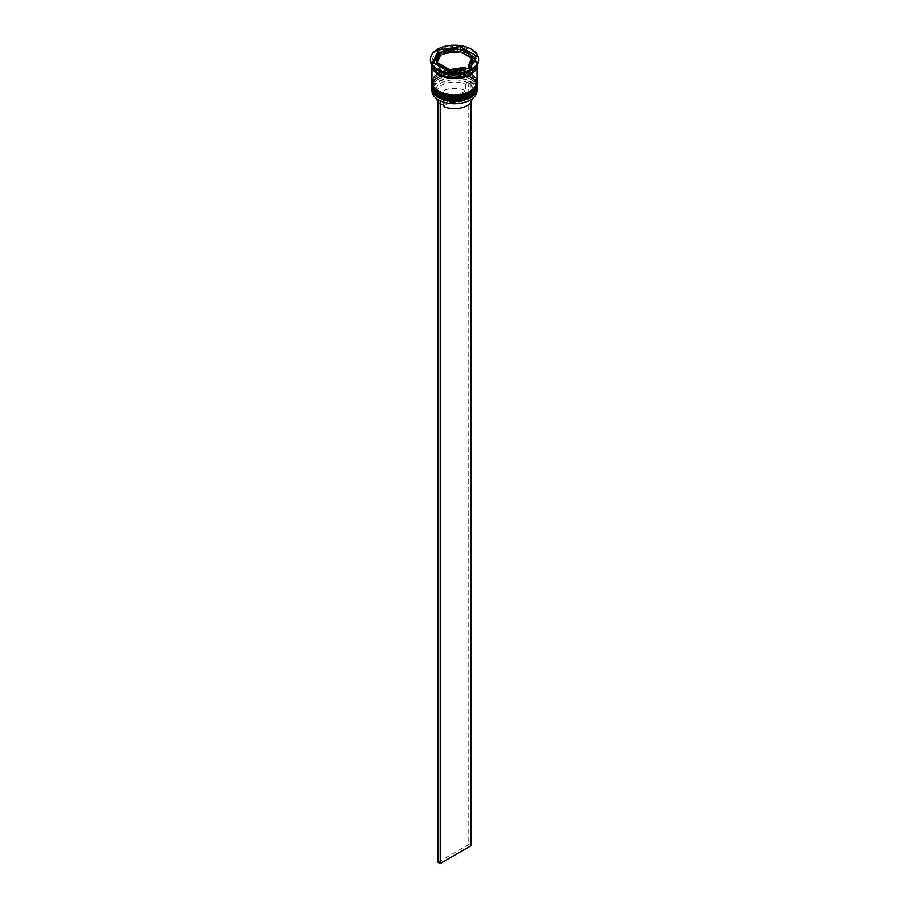 <?xml version="1.0" encoding="UTF-8"?>
<svg xmlns="http://www.w3.org/2000/svg" width="909" height="909" viewBox="0 0 909 909"><rect width="100%" height="100%" fill="white"/><g stroke="black" fill="none" stroke-linecap="round" stroke-linejoin="round"><path stroke-width="0.68" stroke-dasharray="4.54 3.41" d="M438.752 100.013A22.271 12.862 180 0 1 438.752 81.821A22.271 12.862 180 0 1 470.248 81.821A22.271 12.862 180 0 1 470.362 99.945M477.089 90.661A22.589 13.044 0 0 0 470.476 81.446A22.589 13.044 0 0 0 445.853 78.617A22.589 13.044 0 0 0 431.911 90.661M431.957 87.628A22.589 13.044 180 0 1 438.524 79.151A22.589 13.044 180 0 1 470.476 79.151L469.805 78.776A21.657 12.499 180 0 1 469.805 96.445A21.657 12.499 180 0 1 439.195 96.445A21.657 12.499 180 0 1 439.195 78.776A21.657 12.499 180 0 1 469.805 78.776A21.657 12.499 0 0 0 439.195 78.776A21.657 12.499 0 0 0 432.843 87.605A21.657 12.499 0 0 0 439.195 96.445A21.657 12.499 0 0 0 462.783 99.161A21.657 12.499 0 0 0 476.157 87.605A21.657 12.499 0 0 0 469.805 78.776L470.476 79.151A22.589 13.044 180 0 1 477.043 87.628M431.957 83.81A22.589 13.044 180 0 1 438.524 75.333A22.589 13.044 180 0 1 470.476 75.333L469.805 74.958A21.657 12.499 180 0 1 469.805 92.638A21.657 12.499 180 0 1 439.195 92.638A21.657 12.499 180 0 1 439.195 74.958A21.657 12.499 180 0 1 469.805 74.958A21.657 12.499 0 0 0 439.195 74.958A21.657 12.499 0 0 0 432.843 83.798A21.657 12.499 0 0 0 439.195 92.638A21.657 12.499 0 0 0 462.783 95.343A21.657 12.499 0 0 0 476.157 83.798A21.657 12.499 0 0 0 469.805 74.958L470.476 75.333A22.589 13.044 180 0 1 477.043 83.81M470.476 70.891A22.589 13.044 0 0 0 477.089 61.664A22.589 13.044 0 0 0 470.476 52.449A22.589 13.044 0 0 0 445.853 49.62A22.589 13.044 0 0 0 431.911 61.664A22.589 13.044 0 0 0 438.524 70.891M478.645 60.392A24.145 13.942 0 0 0 471.566 50.54A24.145 13.942 0 0 0 445.262 47.518A24.145 13.942 0 0 0 430.355 60.392M439.195 94.672A21.657 12.499 0 0 0 462.783 97.377A21.657 12.499 0 0 0 476.157 85.832A21.657 12.499 0 0 0 469.805 76.992A21.657 12.499 0 0 0 446.217 74.277A21.657 12.499 0 0 0 432.843 85.832A21.657 12.499 0 0 0 439.195 94.672A21.657 12.499 0 0 0 469.805 94.672A21.657 12.499 0 0 0 469.805 76.992A21.657 12.499 0 0 0 439.195 76.992A21.657 12.499 0 0 0 439.195 94.672M477.089 85.832A22.589 13.044 0 0 0 470.476 76.606A22.589 13.044 0 0 0 445.853 73.777A22.589 13.044 0 0 0 431.911 85.832M439.195 90.855A21.657 12.499 0 0 0 462.783 93.559A21.657 12.499 0 0 0 476.157 82.015A21.657 12.499 0 0 0 469.805 73.175A21.657 12.499 0 0 0 446.217 70.47A21.657 12.499 0 0 0 432.843 82.015A21.657 12.499 0 0 0 439.195 90.855A21.657 12.499 0 0 0 469.805 90.855A21.657 12.499 0 0 0 469.805 73.175A21.657 12.499 0 0 0 439.195 73.175A21.657 12.499 0 0 0 439.195 90.855M477.089 82.015A22.589 13.044 0 0 0 470.476 72.788A22.589 13.044 0 0 0 445.853 69.97A22.589 13.044 0 0 0 431.911 82.015M477.089 65.323A22.589 13.044 0 0 0 470.476 56.256A22.589 13.044 0 0 0 445.989 53.404A22.589 13.044 0 0 0 431.911 65.323M476.975 65.482A22.589 13.044 0 0 0 477.089 64.209A22.589 13.044 0 0 0 470.476 54.983A22.589 13.044 0 0 0 445.853 52.165A22.589 13.044 0 0 0 431.911 64.209A22.589 13.044 0 0 0 432.025 65.482M471.226 57.971A17.919 10.34 0 0 0 467.169 54.347A17.919 10.34 0 0 0 460.897 52.006M443.206 102.001L443.206 99.979L442.104 99.354L440.183 100.456L437.979 99.558M442.104 99.354A19.157 11.067 0 0 0 468.044 98.74A19.157 11.067 0 0 0 469.101 83.753L467.999 85.662L467.999 92.025L443.206 106.342M466.896 82.48L465.794 84.401A17.601 10.158 0 0 0 447.046 82.98A17.601 10.158 0 0 0 436.899 92.184A17.601 10.158 0 0 0 441.001 98.706L439.899 98.081A19.157 11.067 0 0 1 440.956 83.094A19.157 11.067 0 0 1 466.896 82.48L468.817 81.378L471.021 82.651L469.101 83.753M439.899 98.081L437.979 99.183M443.206 99.979A17.601 10.158 0 0 0 466.942 99.376A17.601 10.158 0 0 0 472.101 92.184A17.601 10.158 0 0 0 467.999 85.662M472.089 98.842A17.601 10.158 0 0 0 472.101 98.547A17.601 10.158 0 0 0 467.999 92.025M451.671 71.197L451.671 71.879A17.919 10.34 0 0 0 465.794 69.698L465.794 69.016M437.774 65.357L437.774 65.357A17.919 10.34 0 0 0 448.103 71.322L437.774 65.357M440.592 55.142A17.919 10.34 0 0 0 436.581 61.664M457.329 51.449A17.919 10.34 0 0 0 443.206 53.631M433.718 63.016L432.786 65.028L448.682 74.208L470.396 70.845L470.396 68.3M448.682 74.208L448.682 71.663M432.786 65.028L432.786 62.482M457.329 49.586L443.206 51.779M470.396 70.845L476.214 58.301L475.282 57.767M471.226 55.426L460.897 49.461M476.214 58.301L476.214 55.767M465.794 69.698L451.671 71.879M472.419 61.664A17.919 10.34 0 0 0 472.191 60.039L468.408 68.186M472.191 60.039L472.191 57.494M465.794 84.401L465.794 90.752A17.601 10.158 0 0 0 447.046 89.343A17.601 10.158 0 0 0 436.899 98.547A17.601 10.158 0 0 0 436.911 98.842M437.979 102.058A17.601 10.158 0 0 0 441.001 105.069L441.001 98.706M465.794 90.752L441.001 105.069M471.021 82.651L471.021 102.058M468.817 81.378L468.817 844.472L471.021 845.745M437.979 862.277L468.817 844.472M477.089 86.719A22.589 13.044 0 0 0 470.476 77.629A22.589 13.044 0 0 0 445.955 74.777A22.589 13.044 0 0 0 431.911 86.719M470.476 77.367A22.589 13.044 180 0 1 477.089 86.594C477.157 83.037 474.884 79.822 470.283 76.947C458.329 70.584 434.57 71.345 431.911 86.594A22.589 13.044 180 0 1 445.853 74.549A22.589 13.044 180 0 1 470.476 77.367M477.089 82.901A22.589 13.044 0 0 0 470.476 73.811A22.589 13.044 0 0 0 445.955 70.959A22.589 13.044 0 0 0 431.911 82.901M470.476 73.561A22.589 13.044 180 0 1 477.089 82.776C477.157 79.231 474.884 76.004 470.283 73.129C458.329 66.766 434.57 67.527 431.911 82.776A22.589 13.044 180 0 1 445.853 70.732A22.589 13.044 180 0 1 470.476 73.561M438.638 73.368A22.43 12.953 0 0 0 470.362 73.368A22.43 12.953 0 0 0 470.362 55.051A22.43 12.953 0 0 0 438.638 55.051A22.43 12.953 0 0 0 438.638 73.368M432.07 65.766A22.43 12.953 180 0 1 445.694 53.574A22.43 12.953 180 0 1 470.362 56.324A22.43 12.953 180 0 1 476.93 65.766M476.157 64.846C477.555 74.822 451.534 81.515 439.024 73.322C434.922 70.834 432.866 68.005 432.843 64.846C431.445 54.87 457.466 48.177 469.976 56.358C474.078 58.858 476.134 61.687 476.157 64.846M476.157 87.605L476.157 85.832M476.157 83.798L476.157 82.015M477.089 64.209L477.089 61.664M466.942 99.376L468.044 98.74M472.101 98.547L472.101 92.184M431.911 64.209L431.911 61.664M432.843 83.798L432.843 82.015M432.843 87.605L432.843 85.832M439.195 74.958L438.524 75.333M439.195 78.776L438.524 79.151M436.899 98.547L436.899 92.184"/><path stroke-width="1.36" d="M470.362 99.945A22.271 12.862 180 0 1 470.248 100.013A22.271 12.862 180 0 1 438.752 100.013L438.524 99.888A22.589 13.044 0 0 0 470.476 99.888A22.589 13.044 0 0 0 477.089 90.661L477.089 88.378A22.589 13.044 180 0 1 463.147 100.422A22.589 13.044 180 0 1 438.524 97.593A22.589 13.044 180 0 1 431.911 88.378A22.589 13.044 180 0 1 431.957 87.628M477.043 87.628A22.589 13.044 180 0 1 477.089 88.378M477.043 83.81A22.589 13.044 180 0 1 477.089 84.56A22.589 13.044 180 0 1 463.147 96.604A22.589 13.044 180 0 1 438.524 93.775A22.589 13.044 180 0 1 431.911 84.56A22.589 13.044 180 0 1 431.957 83.81M430.355 59.119L430.355 60.392A24.145 13.942 0 0 0 437.422 70.254A24.145 13.942 0 0 0 437.434 70.254L438.524 70.891A22.589 13.044 0 0 0 470.476 70.891L471.578 70.254A24.145 13.942 0 0 0 478.645 60.392L478.645 59.119A24.145 13.942 0 0 0 471.566 49.268A24.145 13.942 0 0 0 445.262 46.245A24.145 13.942 0 0 0 430.355 59.119A24.145 13.942 0 0 0 437.434 68.982A24.145 13.942 0 0 0 463.738 72.004A24.145 13.942 0 0 0 478.645 59.119M437.434 70.254A24.145 13.942 0 0 0 471.578 70.254M431.911 84.56L431.911 85.832A22.589 13.044 0 0 0 438.524 95.047A22.589 13.044 0 0 0 463.147 97.877A22.589 13.044 0 0 0 477.089 85.832L477.089 84.56M431.911 65.323A22.589 13.044 0 0 0 431.911 65.482L431.911 82.015A22.589 13.044 0 0 0 438.524 91.23A22.589 13.044 0 0 0 463.147 94.059A22.589 13.044 0 0 0 477.089 82.015L477.089 65.482A22.589 13.044 0 0 0 477.089 65.323M431.911 65.482A22.589 13.044 0 0 0 438.524 74.697A22.589 13.044 0 0 0 463.147 77.526A22.589 13.044 0 0 0 477.089 65.482M432.025 65.482A22.589 13.044 0 0 0 438.524 73.424A22.589 13.044 0 0 0 462.113 76.481A22.589 13.044 0 0 0 476.975 65.482M475.282 57.767L471.226 55.426A17.919 10.34 0 0 0 467.169 51.813A17.919 10.34 0 0 0 460.897 49.461L457.329 49.586M460.897 52.006L460.897 49.461L471.226 55.426L471.226 57.971L460.897 52.006M438.752 100.013L438.524 99.888A22.589 13.044 0 0 1 431.911 90.661L431.911 88.378M472.089 98.842A17.601 10.158 0 0 1 461.715 107.819A17.601 10.158 0 0 1 443.206 106.342L443.206 102.001M451.671 71.197L451.671 69.334A17.919 10.34 0 0 0 465.794 67.152L465.794 69.016M437.774 65.357L437.774 62.812A17.919 10.34 0 0 0 448.103 68.777L448.103 71.322M440.592 52.608A17.919 10.34 0 0 0 436.581 59.119A17.919 10.34 0 0 0 436.809 60.755L436.809 63.3L440.592 55.142L440.592 52.608L436.809 60.755M436.581 59.119L436.581 61.664A17.919 10.34 0 0 0 436.809 63.3M457.329 48.904A17.919 10.34 0 0 0 443.206 51.097L443.206 53.631L457.329 51.449L457.329 48.904L443.206 51.097M451.671 69.334L465.794 67.152M437.774 62.812L448.103 68.777M448.682 71.663L470.396 68.3L476.214 55.767L460.318 46.586L438.604 49.938L432.786 62.482L448.682 71.663M443.206 51.779L438.604 52.483L433.718 63.016M438.604 52.483L438.604 49.938M460.318 49.131L460.318 46.586M468.408 65.641L468.408 68.186A17.919 10.34 0 0 0 472.419 61.664L472.419 59.119A17.919 10.34 0 0 0 472.191 57.494L468.408 65.641A17.919 10.34 0 0 0 472.419 59.119M436.911 98.842A17.601 10.158 0 0 0 437.979 102.058M440.183 100.763L440.183 863.55L471.021 845.745L471.021 102.058M437.979 99.558L437.979 862.277L440.183 863.55M431.911 86.719A22.589 13.044 0 0 0 431.911 86.844A22.589 13.044 0 0 0 438.524 96.07A22.589 13.044 0 0 0 463.147 98.899A22.589 13.044 0 0 0 477.089 86.844A22.589 13.044 0 0 0 477.089 86.719M477.089 86.594A22.589 13.044 180 0 1 463.147 98.638A22.589 13.044 180 0 1 438.524 95.809A22.589 13.044 180 0 1 431.911 86.594L431.911 86.844C431.832 90.377 434.104 93.593 438.717 96.49C451.682 104.728 477.975 98.547 477.089 86.844L477.077 86.207M431.911 82.901A22.589 13.044 0 0 0 431.911 83.037A22.589 13.044 0 0 0 438.524 92.252A22.589 13.044 0 0 0 463.147 95.081A22.589 13.044 0 0 0 477.089 83.037A22.589 13.044 0 0 0 477.089 82.901M477.089 82.776A22.589 13.044 180 0 1 463.147 94.82A22.589 13.044 180 0 1 438.524 92.002A22.589 13.044 180 0 1 431.911 82.776L431.911 83.037C431.832 86.571 434.104 89.786 438.717 92.684C451.682 100.91 477.975 94.729 477.089 83.037L477.077 82.389M476.93 65.766A22.43 12.953 180 0 1 462.851 77.504A22.43 12.953 180 0 1 438.638 74.64A22.43 12.953 180 0 1 432.07 65.766M438.524 70.891L437.422 70.254"/></g></svg>
